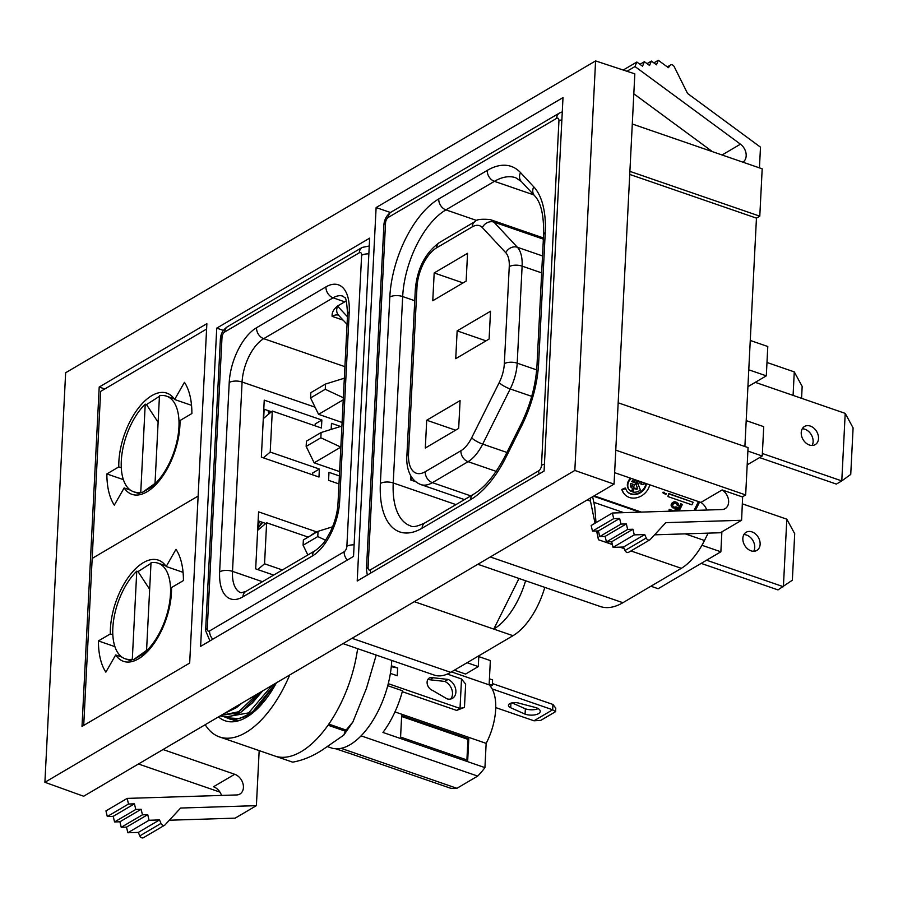<?xml version="1.0" encoding="UTF-8"?>
<svg xmlns="http://www.w3.org/2000/svg" width="898" height="898" viewBox="0 0 898 898"><rect width="100%" height="100%" fill="white"/><g stroke="black" fill="none" stroke-linecap="round" stroke-linejoin="round"><path stroke-width="1.35" d="M346.235 301.032A35.123 17.455 -71 0 0 344.742 301.829L337.513 306.083C333.596 309.159 331.789 312.583 332.125 316.343L343.115 320.137M467.072 662.724L478.286 666.585L465.602 674.05L454.388 670.177M478.825 655.798L478.286 666.585M272.285 411.048L321.45 428.009L321.854 420.017L264.237 400.138L261.352 457.149L318.97 477.029L319.374 469.037L270.208 452.076L272.285 411.048L263.294 418.648M270.208 452.076L263.372 457.857M340.6 426.483L331.463 423.328L331.16 429.412M321.854 420.017L315.187 423.946L315.086 425.809M263.776 409.106L271.454 411.755M319.374 469.037L312.706 472.965L312.605 474.84M338.984 483.932L328.578 480.34L328.982 472.348L339.388 475.94M308.205 537.116L266.627 522.771L264.551 563.798L257.715 569.579M266.627 522.771L257.636 530.37M273.677 575.079L255.683 568.872L258.579 511.86L316.197 531.739L309.496 536.353M265.786 523.478L258.119 520.829M316.163 532.424L316.197 531.739M282.399 569.961L264.551 563.798M544.805 587.371A58.538 29.095 109 0 1 512.971 635.705L450.695 672.355A58.538 29.095 109 0 1 434.273 675.094L343.025 643.619M414.304 601.671L493.765 629.083A58.538 29.095 -71 0 0 525.599 580.748M512.971 635.705L493.765 629.083L519.01 578.48M341.914 426.079L321.102 432.522L320.844 437.786L340.847 447.103L314.154 462.818L339.601 471.596M320.844 437.786L306.162 446.429L314.154 462.818M321.102 432.522L306.42 441.165L306.162 446.429M325.503 540.169L317.78 536.577L303.097 545.221L307.857 554.975M332.574 526.812L318.049 531.313L303.367 539.956L303.097 545.221M318.049 531.313L317.78 536.577M343.238 399.812L318.566 414.337L342.093 422.453M343.35 397.735L325.244 389.294L310.562 397.937L318.566 414.337M344.338 378.204L325.514 384.041L310.831 392.673L310.562 397.937M325.514 384.041L325.244 389.294M147.755 651.23L146.542 650.814L151.01 562.777A50.557 25.122 -71 0 1 158.138 563.192A50.557 25.122 -71 0 1 170.474 594.027A50.557 25.122 -71 0 1 146.542 650.814M150.976 563.327L138.056 571.599L149.663 589.312M146.565 650.41L133.589 659.637L147.833 651.263M112.834 627.949A50.557 25.122 -71 0 0 125.17 658.773A50.557 25.122 -71 0 0 132.309 659.199L136.765 571.162A50.557 25.122 -71 0 0 112.834 627.949M133.589 659.637L132.309 659.199M138.056 571.599L136.765 571.162M262.631 690.921L252.955 702.303M265.078 700.216L260.622 704.874M391.741 660.423A67.619 33.608 109 0 1 350.085 744.7A67.619 33.608 109 0 1 331.104 747.866L327.59 746.653M114.899 646.627L98.41 640.936A74.343 36.953 -71 0 0 105.863 672.153L115.674 654.956L121.96 657.123M115.674 654.956A53.532 26.603 -71 0 0 123.464 661.332A53.532 26.603 -71 0 0 138.483 658.829A53.532 26.603 109 0 0 171.518 587.55L183.439 580.535A74.343 36.953 -71 0 0 175.986 549.318L166.175 566.515L183.069 572.34M221.076 715.369L238.688 711.744L257.154 694.143M221.031 715.403L240.653 712.428L261.363 691.673L252.215 703.089L240.237 712.754L229.72 716.694L224.702 716.885L220.212 715.886M224.657 713.27L241.719 703.224M228.305 717.895L239.474 718.647L251.934 712.664L275.675 683.255L257.704 707.86L246.265 716.267L235.276 719.545L230.247 719.208L224.41 716.851M225.724 716.952L248.667 712.889L272.206 685.286M235.95 720.51L237.454 721.049M233.39 719.567L237.903 720.937M401.619 716.481L467.948 739.368L466.904 759.944M468.79 738.863L467.712 760.224L400.575 737.067L401.664 715.706L468.79 738.863L467.948 739.368M335.919 748.775L346.46 752.412A66.912 33.248 109 0 0 348.188 752.906L450.156 788.085A66.912 33.248 109 0 0 456.936 788.298L341.083 748.337M361.063 735.844L477.702 776.085L456.936 788.298M387.745 685.69L402.529 690.787A66.912 33.248 109 0 1 382.952 732.454L484.931 767.622A66.912 33.248 109 0 1 477.702 776.085M394.963 711.912L486.155 743.364L484.931 767.622M451.503 671.884L489.118 684.86A44.608 22.169 109 0 1 486.155 743.364M478.791 656.606L490.353 660.591L489.118 684.86M166.175 566.515A53.532 26.603 -71 0 0 158.385 560.139A53.532 26.603 -71 0 0 143.366 562.642A53.532 26.603 109 0 0 110.331 633.921L112.834 634.785M98.41 640.936L110.331 633.921M92.18 558.41L83.716 725.416L189.669 663.061L198.132 496.055L92.18 558.41L198.132 496.055L206.596 329.05L100.632 391.405L92.18 558.41M391.371 665.8L397.646 667.966L391.281 666.686M388.262 683.67L460.023 708.432L464.457 707.377L456.633 710.419L460.023 708.432L461.516 678.978L447.316 674.072M464.457 707.377L465.647 684.096L461.516 678.978M456.633 710.419L402.293 691.673M427.863 679.46A7.027 5.265 -120.5 0 1 429.794 679.764L444.69 681.414A10.855 8.138 -120.5 0 1 451.829 689.473A10.855 8.138 -120.5 0 1 450.639 699.026M433.184 677.765L448.08 679.427A10.855 8.138 -120.5 0 1 455.578 688.721A10.855 8.138 -120.5 0 1 452.491 698.307A10.855 8.138 -120.5 0 1 447.092 698.88L432.544 690.394A7.027 5.265 -120.5 0 1 427.358 684.444A7.027 5.265 -120.5 0 1 429.311 678.024A7.027 5.265 -120.5 0 1 433.184 677.765L429.794 679.764M448.08 679.427L444.69 681.414M397.646 667.966L397.253 675.745L390.394 673.388M518.64 703.078L536.095 707.658A9.653 4.221 2.9 0 1 540.237 711.396A9.653 4.221 2.9 0 1 534.972 714.842A9.653 4.221 2.9 0 1 525.083 714.146L510.704 707.747A7.027 3.064 2.9 0 1 508.448 705.334A7.027 3.064 2.9 0 1 518.64 703.078M538.183 708.612A9.653 4.221 2.9 0 1 525.352 708.803L525.083 714.146M525.352 708.803L512.028 702.865M492.16 688.923L552.663 709.79L533.973 720.791L540.753 720.387L555.581 711.654L552.663 709.79L552.932 704.447L492.407 683.569M533.973 720.791L495.752 707.602M555.581 711.654L555.761 708.163L552.932 704.447M489.152 684.153L492.317 685.241L490.454 686.33M492.317 685.241L492.587 679.898L489.421 678.809M274.687 755.959L291.973 761.919A93.661 46.55 -71 0 0 292.164 761.987A93.661 46.55 -71 0 0 292.681 762.155C303.591 760.191 314.165 755.645 324.403 748.528L343.788 735.114L345.326 731.174A93.661 46.55 -71 0 0 346.1 730.063L352.892 721.958L366.485 688.25L376.217 655.069M346.1 730.063L328.814 724.102A93.661 46.55 -71 0 0 357.629 648.648M276.404 682.817A76.577 38.053 109 0 1 225.084 720.768A76.577 38.053 109 0 1 218.483 716.907M205.204 724.72A93.661 46.55 -71 0 0 219.505 736.921A93.661 46.55 -71 0 0 289.684 675.004M345.326 731.174L328.039 725.214A93.661 46.55 -71 0 1 275.394 756.195L292.681 762.155M156.218 484.224L155.006 483.809L159.462 395.771A50.557 25.122 -71 0 1 166.601 396.186A50.557 25.122 -71 0 1 178.938 427.021A50.557 25.122 -71 0 1 155.006 483.809M159.44 396.321L146.509 404.594L158.127 422.307M155.028 483.405L142.052 492.632L156.297 484.258M121.297 460.943A50.557 25.122 -71 0 0 133.634 491.778A50.557 25.122 -71 0 0 140.762 492.194L145.229 404.156A50.557 25.122 -71 0 0 121.297 460.943M142.052 492.632L140.762 492.194M146.509 404.594L145.229 404.156M262.676 522.4L258.119 528.147M123.363 479.622L106.862 473.931A74.343 36.953 -71 0 0 114.315 505.147L124.137 487.951L130.412 490.117M124.137 487.951A53.532 26.603 -71 0 0 131.927 494.327A53.532 26.603 -71 0 0 146.946 491.823A53.532 26.603 109 0 0 179.982 420.545L191.903 413.529A74.343 36.953 -71 0 0 184.449 382.312L174.627 399.509L191.532 405.335M258.321 524.005L260.106 521.514M269.625 413.293L268.255 411.441M258.141 527.53L262.081 522.198L258.141 527.553M174.627 399.509A53.532 26.603 -71 0 0 166.837 393.133A53.532 26.603 -71 0 0 151.818 395.636A53.532 26.603 109 0 0 118.783 466.915L121.286 467.779M106.862 473.931L118.783 466.915M629.296 489.904A8.778 7.364 -43 0 1 629.083 489.679A8.778 7.364 -43 0 1 628.297 481.205A8.778 7.364 -43 0 1 630.609 478.185M631.305 478.421A8.778 7.364 137 0 0 628.735 481.676A8.778 7.364 137 0 0 629.509 490.14A8.778 7.364 137 0 0 631.339 491.498L636.895 480.351M457.149 330.879L455.735 358.672L489.107 339.029L490.521 311.247L457.149 330.879L486.031 340.847M750.257 340.454L767.79 346.505L766.308 375.847L747.922 386.668M766.308 375.847L748.775 369.808M466.141 281.096L432.769 300.74L434.183 272.947L467.555 253.315L466.141 281.096M463.065 282.915L434.183 272.947M631.855 481.362L634.156 482.462L631.676 481.609A5.859 4.917 -43 0 1 634.1 479.498L634.044 479.375M640.824 481.71A5.859 4.917 137 0 1 640.813 483.932L643.9 484.527A8.778 7.364 137 0 0 644.091 482.832M636.154 488.826A5.859 4.917 137 0 0 637.344 488.355L637.771 488.826A5.859 4.917 -43 0 1 635.93 489.455L635.773 488.422L634.336 487.928L632.944 492.048A8.778 7.364 137 0 0 640.409 490.027L638.298 484.684L639.937 481.407M637.344 488.355L636.356 485.212L637.771 488.826M632.944 492.048L632.506 491.588L634.336 487.928M638.5 480.901L636.356 485.212M635.919 484.74L637.928 480.711M634.763 488.389L636.211 488.882M641.172 481.822A5.859 4.917 -43 0 1 641.239 484.404M631.44 487.906A5.859 4.917 -43 0 1 630.755 483.45L633.236 484.303L631.44 487.906M635.458 479.858L634.156 482.462M633.719 482.002L634.886 479.655M632.663 484.112L631.058 487.333M646.459 483.652A11.416 9.575 -43 0 1 638.759 493.619A11.416 9.575 -43 0 1 627.59 491.936A11.416 9.575 -43 0 1 625.67 488.467L622.247 489.904A15.221 12.774 137 0 0 624.806 494.529A15.221 12.774 137 0 0 639.05 497.043A15.221 12.774 137 0 0 649.737 484.785M625.67 488.467L625.233 488.007L621.809 489.444L622.247 489.904M621.809 489.444A15.221 12.774 137 0 0 624.368 494.068A15.221 12.774 137 0 0 624.581 494.293M627.376 491.7A11.416 9.575 137 0 0 638.343 493.148A11.416 9.575 137 0 0 645.976 483.483M663.263 492.778L662.825 492.306L664.049 492.216L664.486 492.688L663.252 493.283L664.262 493.114L665.429 494.54L666.462 493.878L665.654 494.102L664.486 492.688M662.825 492.306L663.252 493.283M664.217 493.125L665.429 494.54M665.261 493.631L666.462 493.878M677.765 507.763L676.071 506.865L674.241 507.146L677.765 507.763L676.149 510.996M676.969 503.946L677.586 504.721L675.543 503.329L673.332 503.946L672.557 505.507L673.59 507.235M677.159 504.261L677.126 505.159L677.563 505.63L677.586 504.721M676.677 502.251L678.518 504.126L678.641 506.001L677.563 505.63M677.114 502.723L677.911 503.228M675.599 501.881L674.6 501.769L676.026 502.352M674.6 501.769L673.41 502.049L673.837 502.51L675.038 502.24M673.41 502.049L672.479 502.644L673.837 502.51M672.479 502.644L671.625 503.497L672.063 503.958L672.905 503.105M671.625 503.497L671.67 504.743L672.063 503.958M671.233 504.283L671.109 505.383L671.547 505.843L671.67 504.743M671.109 505.383L671.693 506.82L671.547 505.843M675.072 511.029L676.374 508.425L672.299 507.718M675.622 508.605L674.398 511.052M674.275 511.063L669.156 509.289L673.433 511.085M669.156 509.289L669.1 510.738L669.594 509.761M670.391 511.187L669.1 510.738M677.867 510.951L681.256 504.148L680.819 503.688L682.334 504.519L679.146 510.906M681.256 504.148L682.334 504.519M680.819 503.688L677.182 510.962M669.156 493.99L693.166 502.274L691.887 504.833L667.876 496.549L668.718 493.53L667.876 496.549M668.718 493.53L693.166 502.274M641.34 512.096L594.173 495.831M698.464 501.589L694.053 510.434M639.657 512.152L593.499 496.224M699.609 501.982L695.411 510.39M708.152 533.143L704.481 540.495A55.609 27.636 109 0 1 681.324 568.322L622.909 602.704A80.899 40.208 109 0 1 600.201 606.487L477.848 564.281M595.026 523.22L590.48 501.163L587.09 499.995M590.48 501.163L590.637 497.907M596.003 522.647L594.768 506.977L592.646 496.729M596.99 530.987L598.438 539.732L596.631 530.999M410.7 475.76L410.487 479.88L415.594 481.642M455.6 430.198L426.718 420.23L425.304 448.023L458.676 428.38L460.09 400.587L426.718 420.23M747.192 464.872L762.245 456.016L747.888 451.065M650.904 586.226L658.133 588.718L720.87 551.799L701.933 545.277M720.87 551.799L721.88 531.863M762.245 456.016L763.727 426.662L746.193 420.612M753.691 551.282A10.54 7.902 59.5 0 0 746.564 535.062A10.54 7.902 59.5 0 0 743.881 534.602M751.963 531.885A10.54 7.902 59.5 0 0 746.148 532.267A10.54 7.902 59.5 0 0 743.23 541.898A10.54 7.902 59.5 0 0 751.009 550.822A10.54 7.902 59.5 0 0 756.834 550.429A10.54 7.902 59.5 0 0 759.742 540.798A10.54 7.902 59.5 0 0 751.963 531.885M701.17 563.394L777.982 589.896L792.35 580.198L794.708 533.704L786.816 519.179L742.422 503.868M706.569 560.217L783.393 586.72L786.816 519.179M801.566 398.319L802.172 386.421L794.27 371.895L766.982 362.478M793.08 395.389L794.27 371.895M809.401 445.015A10.54 7.902 -120.5 0 1 801.622 436.091A10.54 7.902 -120.5 0 1 804.541 426.46A10.54 7.902 -120.5 0 1 810.355 426.079A10.54 7.902 -120.5 0 1 818.134 435.002A10.54 7.902 -120.5 0 1 815.227 444.622A10.54 7.902 -120.5 0 1 809.401 445.015M802.273 428.806A10.54 7.902 -120.5 0 1 804.956 429.255A10.54 7.902 -120.5 0 1 812.084 445.475M762.368 453.512L841.785 480.913L850.743 474.402L853.1 427.897L845.209 413.372L841.785 480.913L836.375 484.089L759.562 457.587M755.263 382.346L845.209 413.372M628.982 552.023A2.93 2.2 -120.5 0 1 628.6 552.326A2.93 2.2 -120.5 0 1 625.008 550.496L623.504 547.028L613.042 547.365L634.269 534.871L632.933 529.248L627.657 529.416L626.344 523.904L620.978 524.073L619.642 518.449L613.716 518.64L612.38 513.016L721.936 509.548A11.225 8.419 59.5 0 0 725.113 508.661A11.225 8.419 59.5 0 0 728.491 499.67A11.225 8.419 59.5 0 0 722.115 489.938L700.889 502.431L614.625 472.674M623.504 547.028L644.73 534.546L634.269 534.871M742.646 496.729L741.591 520.268L665.822 522.658L650.208 539.53A2.93 2.2 -120.5 0 1 649.826 539.844A2.93 2.2 -120.5 0 1 646.234 538.003L644.73 534.546M741.591 520.268L720.364 532.75L654.552 534.826M629.734 174.425L756.453 218.135L744.891 446.508M629.891 171.361L759.787 216.171L756.453 218.135M618.172 402.798L748.068 447.608L745.666 494.944L742.332 496.908L722.115 489.938M615.77 450.145L745.666 494.944M163.009 749.538L234.726 774.278A11.225 8.419 -120.5 0 1 243.01 783.786A11.225 8.419 -120.5 0 1 239.912 794.045A11.225 8.419 -120.5 0 1 236.735 794.943L127.179 798.401L105.953 810.894L107.289 816.518L113.215 816.327L114.551 821.951L119.917 821.782L121.23 827.294L126.506 827.125L127.842 832.749L138.303 832.424L159.518 819.93L161.023 823.399A2.93 2.2 59.5 0 0 164.615 825.228A2.93 2.2 59.5 0 0 164.996 824.925L180.621 808.043L256.39 805.652L235.164 818.145L169.352 820.222M138.303 832.424L139.807 835.892A2.93 2.2 59.5 0 0 143.399 837.722L164.615 825.228M127.842 832.749L149.068 820.267L159.518 819.93M126.506 827.125L147.732 814.643L149.068 820.267M121.23 827.294L142.456 814.812L147.732 814.643M119.917 821.782L141.143 809.3L142.456 814.812M114.551 821.951L135.778 809.468L141.143 809.3M113.215 816.327L134.431 803.845L135.778 809.468M107.289 816.518L128.515 804.024L134.431 803.845M127.179 798.401L128.515 804.024M234.726 774.278L213.499 786.771A11.225 8.419 -120.5 0 1 221.537 795.426M138.449 763.996L219.954 792.115M259.174 750.605L256.39 805.652M632.293 124.014L762.189 168.824L759.787 216.171M411.834 477.568L411.688 480.295M376.116 207.561L357.202 581.017L544.087 471.046L563.001 97.59L376.116 207.561L390.473 212.512M268.042 410.577A89.216 44.339 109 0 1 268.816 413.978M99.207 387.038L206.866 323.684L189.669 663.061L82.01 726.415L99.207 387.038L104.785 388.957M258.018 530.044L258.478 520.952M263.675 418.322L264.135 409.23M223.512 330.464L216.744 328.129L369.65 238.161L353.531 556.39L200.624 646.369L216.744 328.129M44.9 782.293L574.832 470.451L595.587 60.918L65.644 372.749L44.9 782.293L83.637 796.245L614.052 484.134L574.832 470.451M614.052 484.134L634.83 73.861L595.587 60.918M613.042 547.365L611.706 541.741L606.431 541.909L605.117 536.398L599.752 536.566L598.416 530.942L592.489 531.122L591.153 525.51L612.38 513.016M706.737 510.03A11.225 8.419 59.5 0 0 700.889 502.431M606.431 541.909L627.657 529.416M611.706 541.741L632.933 529.248M605.117 536.398L626.344 523.904M599.752 536.566L620.978 524.073M598.416 530.942L619.642 518.449M592.489 531.122L613.716 518.64M653.867 62.894L658.313 60.278L668.381 67.687L670.177 65.363A2.93 2.2 -120.5 0 1 670.66 64.937A2.93 2.2 -120.5 0 1 672.276 64.836A2.93 2.2 -120.5 0 1 674.162 66.587L687.565 93.471L760.494 147.16L759.439 167.881M712.428 151.661L633.82 93.796M742.927 162.19A11.225 8.419 59.5 0 0 740.446 144.174L634.998 66.542L636.85 62.018L642.553 66.216L644.405 61.693L649.568 65.498L651.387 61.064L656.46 64.802L658.313 60.278M626.972 71.268L634.998 66.542M623.234 70.033L636.85 62.018M639.96 64.308L644.405 61.693M647.031 63.635L651.387 61.064M219.64 571.858L229.226 382.492A44.372 22.057 109 0 1 256.547 327.736L325.963 286.889A44.372 22.057 109 0 1 349.232 311.875L339.646 501.241A44.372 22.057 109 0 1 312.324 555.997L242.909 596.833A44.372 22.057 109 0 1 219.64 571.858A9.249 4.041 2.9 0 1 232.503 571.364L242.09 382.009A35.123 17.455 109 0 1 263.709 338.669L333.124 297.822A35.123 17.455 109 0 1 342.98 296.172L344.63 297.653C345.797 296.688 346.785 302.143 347.582 314.031L337.996 503.385C337.412 513.185 334.718 522.95 329.914 532.671C325.783 539.698 324.605 543.638 315.22 550.642L245.816 591.479L241.068 592.792A35.123 17.455 109 0 1 232.503 571.364L262.441 581.702M325.963 286.889A9.249 6.937 59.5 0 0 333.124 297.822L344.742 301.829M347.066 324.369L338.512 315.176A23.415 11.64 -71 0 0 332.125 316.343M256.547 327.736A9.249 6.937 59.5 0 0 263.709 338.669L344.922 366.676M229.226 382.492A9.249 4.041 2.9 0 1 242.09 382.009L315.075 407.187M450.695 672.355L352.027 638.321M346.875 546.276L361.625 255.29A4.445 2.211 -71 0 0 359.29 252.787L224.736 331.968A4.445 2.211 -71 0 0 221.997 337.457L207.258 628.432A4.445 2.211 -71 0 0 209.582 630.946L344.136 551.765A4.445 2.211 -71 0 0 346.875 546.276A9.249 4.041 2.9 0 1 354.115 544.839M361.625 255.29A9.249 4.041 2.9 0 1 368.854 253.853M344.136 551.765A9.249 6.937 59.5 0 0 347.335 560.026M209.582 630.946A9.249 6.937 59.5 0 0 212.781 639.208M207.258 628.432A9.249 4.041 -177.1 0 0 205.608 630.587L209.919 640.891M221.997 337.457A9.249 4.041 -177.1 0 0 220.347 339.601L205.608 630.587M224.736 331.968A9.249 6.937 -120.5 0 1 227.632 326.614C222.996 329.645 220.571 333.977 220.347 339.601M359.29 252.787A9.249 6.937 -120.5 0 1 362.186 247.433L227.632 326.614M347.447 316.736L337.682 306.263A32.665 16.231 -71 0 0 337.513 306.083M338.692 315.243L338.512 315.176A9.249 7.756 -43 0 1 337.682 306.263M242.909 596.833A9.249 6.937 -120.5 0 1 245.816 591.479M312.324 555.997A9.249 6.937 -120.5 0 1 315.22 550.642M339.646 501.241A9.249 4.041 -177.1 0 0 337.996 503.385M349.232 311.875A9.249 4.041 -177.1 0 0 347.582 314.031M510.94 703.156L510.704 707.747M704.481 540.495L685.241 533.861M623.762 512.657L593.803 502.319M681.324 568.322L630.946 550.945M624.189 548.622L619.923 547.14M612.38 544.547L598.438 539.732M622.909 602.704L490.297 556.962M509.256 266.616A9.249 4.041 2.9 0 1 522.12 266.134L517.203 363.174A9.249 4.041 2.9 0 0 504.339 363.668L509.256 266.616A25.874 12.864 -71 0 0 505.765 252.72A9.249 7.756 -43 0 1 517.383 247.264L542.527 255.941M541.674 272.88L522.12 266.134A35.123 17.455 -71 0 0 517.383 247.264L493.934 222.098L543.38 239.16M505.765 252.72L482.327 227.553A9.249 7.756 -43 0 1 493.934 222.098A35.123 17.455 -71 0 0 490.106 219.55C481.036 218.831 476.052 219.494 475.132 221.525L439.481 242.505C425.349 252.753 417.301 268.356 415.325 289.313L406.884 455.948C406.345 460.629 406.626 479.195 420.881 484.583L464.468 499.614M482.327 227.553A25.874 12.864 -71 0 0 472.236 226.88L436.585 247.859A9.249 6.937 -120.5 0 1 439.481 242.505M436.585 247.859A31.845 15.827 -71 0 0 416.975 287.158A9.249 4.041 -177.1 0 0 415.325 289.313M472.236 226.88A9.249 6.937 -120.5 0 1 475.132 221.525M536.667 369.897L517.203 363.174A35.123 17.455 109 0 1 510.21 388.946L482.686 444.095A35.123 17.455 109 0 1 468.06 461.673L432.409 482.653L470.788 495.898M504.339 363.668A25.874 12.864 109 0 1 499.187 382.649L471.675 437.797A25.874 12.864 109 0 1 460.899 450.751L425.237 471.731A9.249 6.937 59.5 0 0 432.409 482.653A41.095 20.418 109 0 1 420.881 484.583M460.899 450.751A9.249 6.937 59.5 0 0 468.06 461.673L496.145 471.36M471.675 437.797A9.249 2.054 26.5 0 0 482.686 444.095L506.921 452.457M499.187 382.649A9.249 2.054 26.5 0 0 510.21 388.946L531.717 396.366M425.237 471.731A31.845 15.827 109 0 1 408.534 453.793A9.249 4.041 -177.1 0 0 406.884 455.948M416.975 287.158L408.534 453.793M414.753 300.718L402.674 296.553L393.234 482.967A9.249 4.041 2.9 0 0 380.37 483.45L389.811 297.036A9.249 4.041 2.9 0 1 402.674 296.553A70.246 34.91 109 0 1 445.913 209.874L476.939 220.571M389.811 297.036A79.495 39.512 109 0 1 438.752 198.941A9.249 6.937 59.5 0 0 445.913 209.874L494.428 181.329L533.805 194.911M438.752 198.941L487.255 170.396A9.249 6.937 59.5 0 0 494.428 181.329A76.106 37.817 109 0 1 515.778 177.77L521.345 181.542L534.568 195.73C540.989 202.308 543.997 215.329 543.593 234.793L536.982 365.407C535.803 385.22 530.46 404.875 520.941 424.361L505.428 455.454C495.55 474.548 484.898 487.502 473.471 494.315L424.967 522.861C417.435 526.486 412.575 527.474 410.375 525.813A70.246 34.91 -71 0 1 393.234 482.967L455.982 504.62M487.255 170.396A85.355 42.419 109 0 1 520.526 172.618L533.749 186.806A85.355 42.419 109 0 1 545.243 232.649A9.249 4.041 -177.1 0 0 543.593 234.793M545.243 232.649L538.632 363.252A9.249 4.041 -177.1 0 0 536.982 365.407M533.749 186.806A9.249 7.756 137 0 0 534.568 195.73M520.526 172.618A9.249 7.756 137 0 0 521.345 181.542M380.37 483.45A79.495 39.512 -71 0 0 422.071 528.215L470.574 499.67A85.355 42.419 -71 0 0 506.124 456.97L521.637 425.865A9.249 2.054 -153.5 0 1 520.941 424.361M506.124 456.97A9.249 2.054 -153.5 0 1 505.428 455.454M470.574 499.67A9.249 6.937 -120.5 0 1 473.471 494.315M422.071 528.215A9.249 6.937 -120.5 0 1 424.967 522.861M544.424 464.232A9.249 4.041 2.9 0 0 541.494 465.299L558.938 120.871A9.249 4.041 2.9 0 1 561.879 119.804M558.938 120.871A4.445 2.211 -71 0 0 556.603 118.368A9.249 6.937 -120.5 0 1 559.499 113.013L391.18 212.063C386.668 215.194 384.243 219.527 383.895 225.05L366.44 569.478L367.293 575.079M556.603 118.368L388.284 217.417A9.249 6.937 -120.5 0 1 391.18 212.063M388.284 217.417A4.445 2.211 -71 0 0 385.545 222.906A9.249 4.041 -177.1 0 0 383.895 225.05M385.545 222.906L368.09 567.334A9.249 4.041 -177.1 0 0 366.44 569.478M541.494 465.299A4.445 2.211 109 0 1 538.755 470.788L370.425 569.837A9.249 6.937 59.5 0 0 370.784 573.025M370.425 569.837A4.445 2.211 109 0 1 368.09 567.334M538.755 470.788A9.249 6.937 59.5 0 0 539.114 473.976M521.637 425.865A85.355 42.419 -71 0 0 538.632 363.252M625.008 550.496L646.234 538.003M139.807 835.892L161.023 823.399M722.071 154.984L740.446 144.174M667.416 66.991L670.177 65.363M369.258 245.996L362.186 247.433M132.702 661.377L125.17 658.773M165.681 565.796L158.138 563.192M223.961 713.674L236.41 707.68L241.854 703.145M232.066 719.489L236.14 721.352M292.164 761.987L219.505 736.921M343.788 735.114L352.892 721.958M141.166 494.371L133.634 491.778M174.133 398.791L166.601 396.186M269.759 413.181L268.132 410.936M543.436 237.948L490.106 219.55M562.283 111.835L559.499 113.013M628.6 552.326L649.826 539.844M667.315 66.901L670.66 64.937"/></g></svg>
